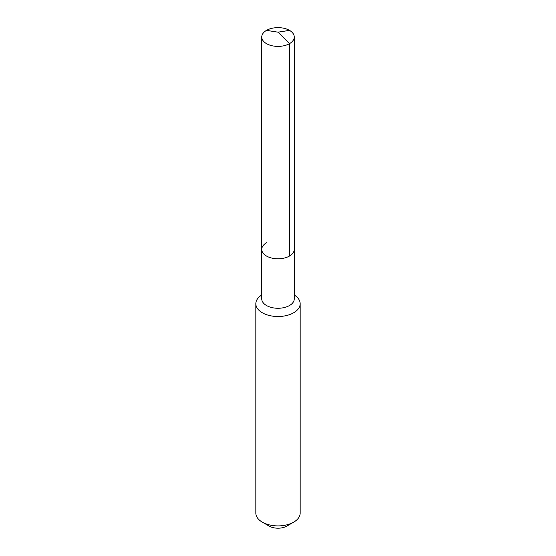 <?xml version="1.0" encoding="UTF-8"?>
<svg xmlns="http://www.w3.org/2000/svg" width="556" height="556" viewBox="0 0 556 556"><rect width="100%" height="100%" fill="white"/><g stroke="black" fill="none" stroke-linecap="round" stroke-linejoin="round"><path stroke-width="0.83" d="M261.744 249.408L261.744 37.009A16.256 9.389 180 0 0 271.78 45.682A16.256 9.389 180 0 0 289.495 43.646L278 32.172L289.495 43.646A16.256 9.389 0 0 0 294.256 37.009L294.256 298.885A16.256 9.389 0 0 1 289.495 305.522A16.256 9.389 180 0 1 271.78 307.558A16.256 9.389 180 0 1 261.744 298.885L261.744 249.408A16.256 9.389 180 0 0 271.78 258.081A16.256 9.389 180 0 0 289.495 256.045A16.256 9.389 0 0 0 294.256 249.408A16.256 9.389 0 0 1 289.495 256.045L289.495 43.646L289.495 256.045A16.256 9.389 180 0 1 271.78 258.081A16.256 9.389 180 0 1 261.744 249.408A16.256 9.389 180 0 1 266.505 242.77M300.17 303.715L300.17 513.105A22.17 12.802 0 0 1 293.679 522.153L286.882 526.073L293.679 522.153A22.17 12.802 180 0 1 262.321 522.153A22.17 12.802 180 0 1 255.829 513.105L255.829 303.715A22.17 12.802 180 0 0 269.514 315.544A22.17 12.802 180 0 0 293.679 312.764A22.17 12.802 0 0 0 300.17 303.715A22.17 12.802 0 0 0 294.256 295.014M255.829 303.715A22.17 12.802 180 0 1 261.744 295.014M286.882 526.073A12.566 7.256 180 0 1 269.118 526.073L262.321 522.153M294.256 37.009A16.256 9.389 0 0 0 284.22 28.335A16.256 9.389 0 0 0 266.505 30.372A16.256 9.389 180 0 0 261.744 37.009M289.495 30.372L278 32.172L266.505 30.372"/></g></svg>
